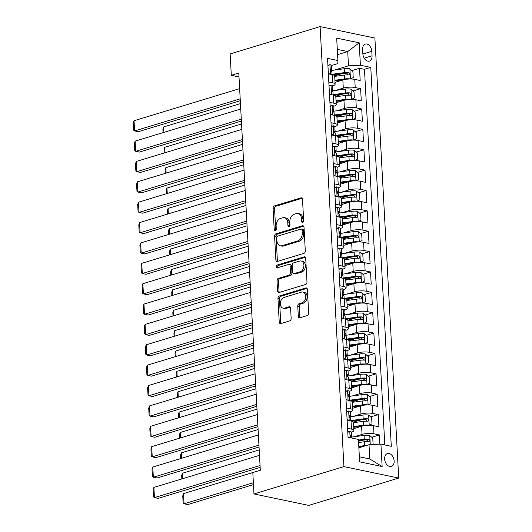<?xml version="1.0" encoding="UTF-8"?>
<svg xmlns="http://www.w3.org/2000/svg" width="532" height="532" viewBox="0 0 532 532"><rect width="100%" height="100%" fill="white"/><g stroke="black" fill="none" stroke-linecap="round" stroke-linejoin="round"><path stroke-width="0.8" d="M302.708 222.383A1.45 1.011 -78.2 0 0 303.659 220.667L302.509 199.427A2.068 1.443 -78.2 0 0 301.464 197.844A2.068 1.443 -78.2 0 0 300.932 197.871L274.439 205.924A2.068 1.443 -78.2 0 0 273.076 208.371L274.226 229.611A1.45 1.011 -78.2 0 0 274.958 230.722A1.45 1.011 -78.2 0 0 275.33 230.702A1.45 1.011 -78.2 0 0 276.288 228.986L276.135 226.24A6.63 4.622 -78.2 0 1 280.504 218.406L282.705 217.741A6.63 4.622 -78.2 0 1 284.414 217.648A6.63 4.622 -78.2 0 1 287.765 222.708L287.912 225.455A1.45 1.011 -78.2 0 0 288.643 226.559A1.45 1.011 -78.2 0 0 289.016 226.539A1.45 1.011 -78.2 0 0 289.973 224.83L289.827 222.077A6.63 4.622 -78.2 0 1 294.189 214.25L296.397 213.578A6.63 4.622 -78.2 0 1 298.1 213.492A6.63 4.622 -78.2 0 1 301.451 218.546L301.597 221.299A1.45 1.011 -78.2 0 0 302.336 222.403A1.45 1.011 -78.2 0 0 302.708 222.383M394.139 460.991A6.75 4.522 73.1 0 0 387.436 453.537A6.75 4.522 73.1 0 0 384.663 459.01A6.75 4.522 73.1 0 0 391.359 466.464A6.75 4.522 73.1 0 0 394.139 460.991M298.292 316.247A2.068 1.443 -78.2 0 0 299.336 317.83A2.068 1.443 -78.2 0 0 299.868 317.803L307.303 315.543A2.068 1.443 -78.2 0 0 308.666 313.095L307.39 289.501A2.068 1.443 -78.2 0 0 306.339 287.925A2.068 1.443 -78.2 0 0 305.807 287.952L279.32 295.998A2.068 1.443 -78.2 0 0 277.957 298.445L279.233 322.04A2.068 1.443 -78.2 0 0 280.278 323.622A2.068 1.443 -78.2 0 0 280.81 323.596L289.787 320.869A2.068 1.443 -78.2 0 0 291.15 318.422L290.605 308.321A2.068 1.443 -78.2 0 0 289.561 306.745A2.068 1.443 -78.2 0 0 289.029 306.771L284.573 308.121A5.539 3.864 -78.2 0 1 283.15 308.201A5.539 3.864 -78.2 0 1 280.357 302.981A5.539 3.864 -78.2 0 1 283.995 297.428L301.431 292.128A5.539 3.864 -78.2 0 1 302.861 292.048A5.539 3.864 -78.2 0 1 305.647 297.268A5.539 3.864 -78.2 0 1 302.016 302.821L299.104 303.706A2.068 1.443 -78.2 0 0 297.74 306.153L298.292 316.247L299.769 316.56A2.068 1.443 -78.2 0 0 300.161 317.717M320.104 26.6L230.143 53.938L231.3 75.325L238.795 73.05L260.308 470.281L252.813 472.556L253.97 493.949L343.931 466.611L320.104 26.6L374.894 38.051L398.721 478.062L343.931 466.611M303.932 253.358A2.068 1.443 -78.2 0 0 305.295 250.911L304.018 227.317A2.068 1.443 -78.2 0 0 302.974 225.741A2.068 1.443 -78.2 0 0 302.442 225.768L275.948 233.814A2.068 1.443 -78.2 0 0 274.585 236.261L275.862 259.855A2.068 1.443 -78.2 0 0 276.913 261.438A2.068 1.443 -78.2 0 0 277.445 261.412L303.932 253.358M305.707 258.412L306.984 282.007A2.068 1.443 -78.2 0 1 305.621 284.454L279.127 292.5A2.068 1.443 -78.2 0 1 278.595 292.527A2.068 1.443 -78.2 0 1 277.551 290.951L276.999 280.849A2.068 1.443 -78.2 0 1 278.362 278.402L289.109 275.144A2.068 1.443 -78.2 0 0 290.472 272.697L290.106 265.993A2.068 1.443 -78.2 0 0 289.062 264.417A2.068 1.443 -78.2 0 0 288.53 264.444L277.345 267.842A1.45 1.011 -78.2 0 1 276.973 267.862A1.45 1.011 -78.2 0 1 276.241 266.499A1.45 1.011 -78.2 0 1 277.192 265.042L304.124 256.856A2.068 1.443 -78.2 0 1 304.656 256.83A2.068 1.443 -78.2 0 1 305.707 258.412M379.875 444.18L379.369 434.95L371.762 437.264M358.521 441.287L361.394 440.416M354.492 436.699L362.046 434.405A8.439 2.161 -3.1 0 1 373.969 433.819L373.524 425.673L378.93 426.804L378.272 414.581L370.658 416.895M353.401 422.135L360.29 420.047M353.388 416.33L360.942 414.036A8.439 2.161 -3.1 0 1 372.866 413.45L372.42 405.304L377.826 406.435L377.168 394.212L369.554 396.526M352.297 401.766L359.186 399.678M352.29 395.961L359.838 393.667A8.439 2.161 -3.1 0 1 371.762 393.082L371.316 384.935L376.723 386.066L376.064 373.843L368.45 376.151M351.193 381.397L358.083 379.303M351.187 375.592L358.734 373.298A8.439 2.161 -3.1 0 1 370.658 372.713L370.219 364.56L375.619 365.69L374.96 353.467L367.353 355.782M350.089 361.029L356.979 358.934M350.083 355.216L357.63 352.922A8.439 2.161 -3.1 0 1 369.554 352.337L369.115 344.191L374.515 345.321L373.856 333.099L366.249 335.413M348.992 340.653L355.875 338.565M348.979 334.847L356.533 332.553A8.439 2.161 -3.1 0 1 368.45 331.968L368.011 323.822L373.417 324.952L372.752 312.73L365.145 315.044M347.888 320.284L354.771 318.189M347.875 314.478L355.429 312.184A8.439 2.161 -3.1 0 1 367.346 311.599L366.907 303.453L372.314 304.577L371.649 292.361L364.041 294.668M346.784 299.915L353.667 297.82M346.771 294.11L354.325 291.809A8.439 2.161 -3.1 0 1 366.242 291.23L365.803 283.077L371.21 284.208L370.545 271.985L362.937 274.299M345.68 279.546L352.563 277.451M345.667 273.734L353.221 271.44A8.439 2.161 -3.1 0 1 365.138 270.855L364.699 262.708L370.106 263.839L369.441 251.616L361.833 253.93M344.576 259.17L351.466 257.082M344.563 253.365L352.118 251.071A8.439 2.161 -3.1 0 1 364.041 250.486L363.595 242.339L369.002 243.47L368.337 231.247L360.729 233.555M343.473 238.802L350.362 236.707M343.459 232.996L351.014 230.702A8.439 2.161 -3.1 0 1 362.937 230.117L362.492 221.97L367.898 223.094L367.24 210.872L359.625 213.186M342.369 218.433L349.258 216.338M342.355 212.627L349.91 210.326A8.439 2.161 -3.1 0 1 361.833 209.748L361.388 201.595L366.794 202.725L366.136 190.503L358.521 192.817M341.265 198.064L348.154 195.969M341.258 192.252L348.806 189.957A8.439 2.161 -3.1 0 1 360.729 189.372L360.284 181.226L365.69 182.356L365.032 170.134L357.418 172.448M340.161 177.688L347.05 175.6M340.154 171.883L347.702 169.588A8.439 2.161 -3.1 0 1 359.625 169.003L359.186 160.857L364.586 161.987L363.928 149.765L356.32 152.072M339.057 157.319L345.946 155.224M339.05 151.514L346.598 149.219A8.439 2.161 -3.1 0 1 358.521 148.634L358.083 140.481L363.482 141.612L362.824 129.389L355.216 131.703M337.96 136.95L344.842 134.855M337.946 131.138L345.501 128.844A8.439 2.161 -3.1 0 1 357.418 128.259L356.979 120.112L362.385 121.243L361.72 109.02L354.113 111.334M336.856 116.575L343.738 114.486M336.842 110.769L344.397 108.475A8.439 2.161 -3.1 0 1 356.314 107.89L355.875 99.743L361.281 100.874L360.616 88.651L355.21 87.521A8.439 2.161 176.9 0 0 343.293 88.106L335.739 90.4M335.752 96.206L342.635 94.117M353.009 90.965L360.616 88.651M373.524 425.673A8.439 2.161 176.9 0 0 361.607 426.258L353.787 428.632M372.42 405.304A8.439 2.161 176.9 0 0 360.503 405.889L352.683 408.263M371.316 384.935A8.439 2.161 176.9 0 0 359.399 385.514L351.586 387.894M370.219 364.56A8.439 2.161 176.9 0 0 358.295 365.145L350.482 367.519M369.115 344.191A8.439 2.161 176.9 0 0 357.191 344.776L349.378 347.15M368.011 323.822A8.439 2.161 176.9 0 0 356.088 324.407L348.274 326.781M366.907 303.453A8.439 2.161 176.9 0 0 354.984 304.031L347.17 306.412M365.803 283.077A8.439 2.161 176.9 0 0 353.88 283.662L346.066 286.036M364.699 262.708A8.439 2.161 176.9 0 0 352.776 263.293L344.962 265.668M363.595 242.339A8.439 2.161 176.9 0 0 351.679 242.925L343.858 245.299M362.492 221.97A8.439 2.161 176.9 0 0 350.575 222.549L342.754 224.93M361.388 201.595A8.439 2.161 176.9 0 0 349.471 202.18L341.65 204.554M360.284 181.226A8.439 2.161 176.9 0 0 348.367 181.811L340.553 184.185M359.186 160.857A8.439 2.161 176.9 0 0 347.263 161.442L339.449 163.816M358.083 140.481A8.439 2.161 176.9 0 0 346.159 141.066L338.345 143.44M356.979 120.112A8.439 2.161 176.9 0 0 345.055 120.698L337.241 123.072M355.875 99.743A8.439 2.161 176.9 0 0 343.951 100.329L336.138 102.703M362.625 49.383L362.864 53.865A6.544 4.382 73.1 0 0 369.354 61.087A6.544 4.382 73.1 0 0 372.048 55.787L371.802 51.305A6.544 4.382 73.1 0 0 365.311 44.09A6.544 4.382 73.1 0 0 362.625 49.383M359.359 456.795L369.78 458.976L369.009 444.719L380.925 444.134L391.293 446.301L370.771 67.404L360.403 65.237L348.487 65.822L334.635 70.031M380.925 444.134L382.142 466.537L359.632 461.836L358.415 439.425L348.054 437.257L327.532 58.36L337.9 60.528L336.683 38.124L359.193 42.826L360.403 65.237M351.379 432.177L351.386 432.177A8.439 2.161 -3.1 0 0 353.886 430.481L353.447 422.335A8.439 2.161 176.9 0 0 351.014 420.972L347.123 420.154M350.275 411.808L350.282 411.808A8.439 2.161 -3.1 0 0 352.789 410.112L352.344 401.966A8.439 2.161 176.9 0 0 349.916 400.596L346.019 399.785M349.172 391.439L349.178 391.439A8.439 2.161 -3.1 0 0 351.685 389.743L351.24 381.59A8.439 2.161 176.9 0 0 348.812 380.227L344.916 379.416M348.068 371.07L348.074 371.063A8.439 2.161 -3.1 0 0 350.581 369.374L350.136 361.221A8.439 2.161 176.9 0 0 347.709 359.858L343.818 359.04M346.97 350.694L346.97 350.694A8.439 2.161 -3.1 0 0 349.477 348.999L349.032 340.852A8.439 2.161 176.9 0 0 346.605 339.489L342.714 338.671M345.867 330.325L345.867 330.325A8.439 2.161 -3.1 0 0 348.374 328.63L347.935 320.483A8.439 2.161 176.9 0 0 345.501 319.114L341.611 318.302M344.763 309.957L344.763 309.957A8.439 2.161 -3.1 0 0 347.27 308.261L346.831 300.108A8.439 2.161 176.9 0 0 344.397 298.745L340.507 297.933M343.659 289.581L343.659 289.581A8.439 2.161 -3.1 0 0 346.166 287.885L345.727 279.739A8.439 2.161 176.9 0 0 343.293 278.376L339.403 277.558M342.555 269.212L342.561 269.212A8.439 2.161 -3.1 0 0 345.062 267.516L344.623 259.37A8.439 2.161 176.9 0 0 342.189 258L338.299 257.189M341.451 248.843L341.458 248.843A8.439 2.161 -3.1 0 0 343.958 247.147L343.519 239.001A8.439 2.161 176.9 0 0 341.085 237.631L337.195 236.82M340.347 228.474L340.354 228.467A8.439 2.161 -3.1 0 0 342.854 226.778L342.415 218.625A8.439 2.161 176.9 0 0 339.981 217.262L336.091 216.451M339.243 208.098L339.25 208.098A8.439 2.161 -3.1 0 0 341.757 206.403L341.311 198.256A8.439 2.161 176.9 0 0 338.884 196.893L334.987 196.075M338.139 187.73L338.146 187.73A8.439 2.161 -3.1 0 0 340.653 186.034L340.207 177.888A8.439 2.161 176.9 0 0 337.78 176.518L333.883 175.706M337.035 167.361L337.042 167.361A8.439 2.161 -3.1 0 0 339.549 165.665L339.103 157.519A8.439 2.161 176.9 0 0 336.676 156.149L332.786 155.337M335.938 146.992L335.938 146.985A8.439 2.161 -3.1 0 0 338.445 145.296L338 137.143A8.439 2.161 176.9 0 0 335.572 135.78L331.682 134.968M334.834 126.616L334.834 126.616A8.439 2.161 -3.1 0 0 337.341 124.92L336.902 116.774A8.439 2.161 176.9 0 0 334.468 115.411L330.578 114.593M333.73 106.247L333.73 106.247A8.439 2.161 -3.1 0 0 336.237 104.551L335.798 96.405A8.439 2.161 176.9 0 0 333.365 95.035L329.474 94.224M384.816 444.945L364.473 69.32L359.512 68.282L360.177 80.505L354.771 79.374A8.439 2.161 176.9 0 0 342.847 79.953L335.034 82.334M332.626 85.878L332.626 85.878A8.439 2.161 176.9 0 0 335.133 84.182A8.439 2.161 176.9 0 0 332.706 82.812L328.809 82.001M335.133 84.182L334.695 76.029A8.439 2.161 176.9 0 0 332.261 74.666L328.37 73.855M347.569 428.307L351.459 429.118A8.439 2.161 -3.1 0 1 353.886 430.481M346.465 407.931L350.355 408.749A8.439 2.161 -3.1 0 1 352.789 410.112M345.361 387.562L349.251 388.373A8.439 2.161 -3.1 0 1 351.685 389.743M344.257 367.193L348.147 368.004A8.439 2.161 -3.1 0 1 350.581 369.374M343.153 346.817L347.044 347.635A8.439 2.161 -3.1 0 1 349.477 348.999M342.049 326.449L345.94 327.266A8.439 2.161 -3.1 0 1 348.374 328.63M340.946 306.08L344.836 306.891A8.439 2.161 -3.1 0 1 347.27 308.261M339.842 285.711L343.738 286.522A8.439 2.161 -3.1 0 1 346.166 287.885M338.738 265.335L342.635 266.153A8.439 2.161 -3.1 0 1 345.062 267.516M337.64 244.966L341.531 245.777A8.439 2.161 -3.1 0 1 343.958 247.147M336.537 224.597L340.427 225.408A8.439 2.161 -3.1 0 1 342.854 226.778M335.433 204.228L339.323 205.039A8.439 2.161 -3.1 0 1 341.757 206.403M334.329 183.853L338.219 184.671A8.439 2.161 -3.1 0 1 340.653 186.034M333.225 163.484L337.115 164.295A8.439 2.161 -3.1 0 1 339.549 165.665M332.121 143.115L336.011 143.926A8.439 2.161 -3.1 0 1 338.445 145.296M331.017 122.746L334.907 123.557A8.439 2.161 -3.1 0 1 337.341 124.92M329.913 102.37L333.803 103.188A8.439 2.161 -3.1 0 1 336.237 104.551M356.314 107.89L361.72 109.02M357.418 128.259L362.824 129.389M358.521 148.634L363.928 149.765M359.625 169.003L365.032 170.134M360.729 189.372L366.136 190.503M361.833 209.748L367.24 210.872M362.937 230.117L368.337 231.247M364.041 250.486L369.441 251.616M365.138 270.855L370.545 271.985M366.242 291.23L371.649 292.361M367.346 311.599L372.752 312.73M368.45 331.968L373.856 333.099M369.554 352.337L374.96 353.467M370.658 372.713L376.064 373.843M371.762 393.082L377.168 394.212M372.866 413.45L378.272 414.581M373.969 433.819L379.369 434.95M369.009 444.719L358.874 447.798M348.487 65.822L347.715 51.557L337.295 49.383M337.581 54.643L347.715 51.557L359.193 42.826M331.522 65.509L337.82 63.594L337.9 60.528M253.97 493.949L308.76 505.4L398.721 478.062M231.3 75.325L239.008 76.941M334.648 75.837L341.531 73.742M351.905 70.59L359.512 68.282M364.473 69.32L370.771 67.404M382.142 466.537L369.78 458.976M303.173 222.077A1.45 1.011 -78.2 0 1 303.08 221.605L302.934 218.858A6.63 4.622 -78.2 0 0 299.576 213.798L298.1 213.492M284.414 217.648L285.89 217.96A6.63 4.622 -78.2 0 1 289.242 223.014L289.395 225.768A1.45 1.011 -78.2 0 0 289.488 226.24M302.116 198.27L275.922 206.23A2.068 1.443 -78.2 0 0 274.559 208.677L275.709 229.924A1.45 1.011 -78.2 0 0 275.802 230.396M303.626 226.167L277.431 234.127A2.068 1.443 -78.2 0 0 276.068 236.574L277.345 260.168A2.068 1.443 -78.2 0 0 277.737 261.318M302.076 230.143A1.45 1.011 -78.2 0 0 301.345 229.039A1.45 1.011 -78.2 0 0 300.972 229.059L277.717 236.122A1.45 1.011 -78.2 0 0 276.766 237.837L276.919 240.737A6.63 4.622 -78.2 0 0 280.278 245.791A6.63 4.622 -78.2 0 0 281.98 245.704L297.873 240.87A6.63 4.622 -78.2 0 0 302.236 233.043L302.076 230.143L303.559 230.456A1.45 1.011 -78.2 0 0 302.828 229.345L301.345 229.039M280.278 245.791L281.754 246.103A6.63 4.622 -78.2 0 0 283.456 246.01L281.98 245.704M303.559 230.456L303.719 233.355A6.63 4.622 -78.2 0 1 299.356 241.182L283.456 246.01M289.062 264.417L290.538 264.723A2.068 1.443 -78.2 0 1 291.589 266.306L291.955 273.002A2.068 1.443 -78.2 0 1 290.592 275.45L279.845 278.715A2.068 1.443 -78.2 0 0 278.482 281.162L279.027 291.257A2.068 1.443 -78.2 0 0 279.42 292.414M305.315 257.255L278.675 265.355A1.45 1.011 -78.2 0 0 277.87 267.682M300.254 271.752A5.539 3.864 -78.2 0 0 303.892 266.2A5.539 3.864 -78.2 0 0 301.099 260.979A5.539 3.864 -78.2 0 0 299.676 261.052L293.531 262.921A2.068 1.443 -78.2 0 0 292.168 265.368L292.534 272.065A2.068 1.443 -78.2 0 0 293.578 273.648A2.068 1.443 -78.2 0 0 294.11 273.621L300.254 271.752L301.737 272.065A5.539 3.864 -78.2 0 0 305.368 266.505A5.539 3.864 -78.2 0 0 302.582 261.292L301.099 260.979M293.578 273.648L295.06 273.96A2.068 1.443 -78.2 0 0 295.593 273.927L294.11 273.621M301.737 272.065L295.593 273.927M302.861 292.048L304.337 292.361A5.539 3.864 -78.2 0 1 307.13 297.574A5.539 3.864 -78.2 0 1 303.493 303.134L300.587 304.018A2.068 1.443 -78.2 0 0 299.223 306.465L299.769 316.56M283.15 308.201L284.633 308.507A5.539 3.864 -78.2 0 0 286.056 308.434L284.573 308.121M290.213 307.17L286.056 308.434M306.997 288.351L280.796 296.311A2.068 1.443 -78.2 0 0 279.433 298.758L280.71 322.352A2.068 1.443 -78.2 0 0 281.102 323.503M350.369 78.989L353.235 77.566L352.902 71.454L349.83 68.801A5.593 1.43 176.9 0 0 344.211 68.748L330.964 70.517A16.146 4.13 176.9 0 0 330.671 70.563M163.942 132.362L163.65 126.935L240.451 103.6M350.382 78.989A5.593 1.43 176.9 0 0 344.763 78.936L334.921 80.252M343.02 79.906L334.961 80.984M334.714 76.382L344.556 75.065A5.593 1.43 -3.1 0 1 348.879 74.939C350.222 74.287 350.176 73.476 348.746 72.498A5.593 1.43 176.9 0 0 344.423 72.618L332.001 74.281M333.085 74.872L345.268 73.243A2.846 0.732 -3.1 0 1 346.591 73.15L347.901 74.334M348.879 74.939L349.265 74.906M163.078 132.628L162.892 129.289L163.65 126.935M240.191 98.839L134.583 130.932L138.287 131.703L240.291 100.708M327.905 65.31L329.986 64.651A5.593 1.43 -3.1 0 1 331.522 65.542L331.735 69.413A5.593 1.43 176.9 0 0 331.123 68.814L330.904 68.794M239.639 88.651L134.031 120.744L134.583 130.932L133.665 130.227L133.279 123.098L134.031 120.744M329.986 64.651L327.925 65.675M328.317 72.917L329.734 74.134M330.658 70.537L331.443 69.905A5.593 1.43 176.9 0 0 331.735 69.413M330.705 68.941L331.123 68.814C330.272 69.313 330.319 70.124 331.256 71.255A5.593 1.43 -3.1 0 1 331.868 71.86L332.015 74.613M336.025 100.621L345.867 99.304A5.593 1.43 176.9 0 1 351.486 99.358L354.339 97.941L354.006 91.83L350.934 89.17A5.593 1.43 176.9 0 0 345.315 89.117L332.068 90.892A16.146 4.13 176.9 0 0 331.775 90.932M165.046 152.731L164.754 147.311L241.555 123.969M344.124 100.275L336.064 101.353M335.818 96.751L345.654 95.434A5.593 1.43 -3.1 0 1 349.983 95.308C351.326 94.663 351.28 93.845 349.85 92.867A5.593 1.43 176.9 0 0 345.527 92.987L333.105 94.649M334.189 95.241L346.372 93.612A2.846 0.732 -3.1 0 1 347.689 93.519L349.005 94.703M349.983 95.308L350.369 95.275M164.182 152.997L163.996 149.658L164.754 147.311M337.128 120.99L346.97 119.673A5.593 1.43 176.9 0 1 352.59 119.727L355.442 118.31L355.11 112.199L352.038 109.545A5.593 1.43 176.9 0 0 346.418 109.492L333.172 111.261A16.146 4.13 176.9 0 0 332.879 111.301L333.65 110.649A5.593 1.43 176.9 0 0 333.943 110.157A5.593 1.43 176.9 0 0 333.331 109.552L333.112 109.539M166.15 173.106L165.858 167.68L242.659 144.338M345.228 120.644L337.168 121.722M336.916 117.12L346.758 115.803A5.593 1.43 -3.1 0 1 351.087 115.683C352.43 115.032 352.384 114.214 350.954 113.236A5.593 1.43 176.9 0 0 346.625 113.363L334.202 115.018M335.293 115.617L347.469 113.988A2.846 0.732 -3.1 0 1 348.793 113.895L350.109 115.078M351.087 115.683L351.472 115.644M165.279 173.365L165.1 170.034L165.858 167.68M353.68 140.102L356.546 138.679L356.214 132.568L353.142 129.914A5.593 1.43 176.9 0 0 347.522 129.861L334.276 131.63A16.146 4.13 176.9 0 0 333.983 131.67M167.254 193.475L166.962 188.049L243.762 164.707M353.694 140.096A5.593 1.43 176.9 0 0 348.074 140.049L338.232 141.359M346.332 141.02L338.272 142.097M338.02 137.489L347.862 136.179A5.593 1.43 -3.1 0 1 352.191 136.052C353.527 135.401 353.487 134.589 352.058 133.605A5.593 1.43 176.9 0 0 347.728 133.732L335.306 135.394M336.397 135.986L348.573 134.357A2.846 0.732 -3.1 0 1 349.896 134.264L351.213 135.447M352.191 136.052L352.576 136.012M166.383 193.741L166.203 190.403L166.962 188.049M354.778 160.471L357.65 159.048L357.318 152.937L354.246 150.283A5.593 1.43 176.9 0 0 348.626 150.23L335.379 151.999A16.146 4.13 176.9 0 0 335.08 152.046M168.358 213.844L168.065 208.418L244.86 185.083M354.797 160.471A5.593 1.43 176.9 0 0 349.178 160.418L339.336 161.735M347.436 161.389L339.376 162.466M339.123 157.864L348.965 156.548A5.593 1.43 -3.1 0 1 353.295 156.421C354.631 155.77 354.591 154.958 353.162 153.981A5.593 1.43 176.9 0 0 348.832 154.1L336.41 155.763M337.494 156.355L349.677 154.726A2.846 0.732 -3.1 0 1 351 154.632L352.317 155.816M353.295 156.421L353.68 156.388M167.487 214.11L167.307 210.772L168.065 208.418M241.295 119.208L135.687 151.301L139.391 152.072L241.395 121.077M329.009 85.679L331.09 85.02A5.593 1.43 -3.1 0 1 332.626 85.911L332.839 89.782A5.593 1.43 176.9 0 0 332.227 89.183L332.008 89.17M240.743 109.02L135.135 141.113L135.687 151.301L134.769 150.596L134.383 143.467L135.135 141.113M331.09 85.02L329.029 86.051M329.421 93.286L330.831 94.51M331.762 90.912L332.547 90.274A5.593 1.43 176.9 0 0 332.839 89.782M331.808 89.31L332.227 89.183C331.376 89.682 331.423 90.5 332.36 91.624A5.593 1.43 -3.1 0 1 332.972 92.229L333.118 94.989M242.399 139.577L136.791 171.67L140.495 172.448L242.499 141.446M330.113 106.054L332.194 105.396A5.593 1.43 -3.1 0 1 333.73 106.28L333.943 110.157M241.847 129.396L136.239 161.489L136.791 171.67L135.873 170.972L135.487 163.836L136.239 161.489M332.194 105.396L330.133 106.42M330.525 113.662L331.935 114.879M332.906 109.678L333.331 109.552C332.48 110.051 332.52 110.869 333.464 111.999A5.593 1.43 -3.1 0 1 334.076 112.598L334.222 115.358M243.503 159.952L137.894 192.045L141.598 192.817L243.603 161.821M331.217 126.423L333.298 125.765A5.593 1.43 -3.1 0 1 334.834 126.656L335.047 130.526A5.593 1.43 176.9 0 0 334.435 129.921L334.216 129.908M242.951 149.765L137.342 181.858L137.894 192.045L136.977 191.34L136.584 184.212L137.342 181.858M333.298 125.765L331.237 126.789M331.629 134.031L333.039 135.248M333.97 131.65L334.754 131.018A5.593 1.43 176.9 0 0 335.047 130.526M334.01 130.054L334.435 129.921C333.584 130.426 333.624 131.238 334.568 132.368A5.593 1.43 -3.1 0 1 335.18 132.967L335.326 135.727M244.607 180.321L138.998 212.414L142.702 213.186L244.707 182.19M332.32 146.792L334.402 146.134A5.593 1.43 -3.1 0 1 335.938 147.025L336.151 150.895A5.593 1.43 176.9 0 0 335.539 150.297L335.32 150.277M244.055 170.134L138.446 202.227L138.998 212.414L138.074 211.709L137.688 204.581L138.446 202.227M334.402 146.134L332.34 147.158M332.733 154.4L334.143 155.623M335.074 152.019L335.858 151.387A5.593 1.43 176.9 0 0 336.151 150.895M335.113 150.423L335.539 150.297C334.688 150.795 334.728 151.607 335.672 152.737A5.593 1.43 -3.1 0 1 336.284 153.342L336.43 156.095M355.881 180.847L358.754 179.424L358.422 173.312L355.349 170.652A5.593 1.43 176.9 0 0 349.73 170.599L336.483 172.375A16.146 4.13 176.9 0 0 336.184 172.415L336.956 171.756A5.593 1.43 176.9 0 0 337.255 171.264A5.593 1.43 176.9 0 0 336.643 170.666L336.423 170.652M169.462 234.213L169.169 228.793L245.964 205.452M355.901 180.84A5.593 1.43 176.9 0 0 350.282 180.787L340.44 182.104M348.54 181.758L340.48 182.835M340.227 178.233L350.069 176.917A5.593 1.43 -3.1 0 1 354.392 176.79C355.735 176.145 355.695 175.327 354.265 174.35A5.593 1.43 176.9 0 0 349.936 174.469L337.514 176.132M338.598 176.724L350.781 175.101A2.846 0.732 -3.1 0 1 352.104 175.001L353.421 176.185M354.392 176.79L354.784 176.757M168.591 234.479L168.411 231.141L169.169 228.793M245.711 200.69L140.102 232.783L143.806 233.561L245.811 202.559M333.424 167.161L335.506 166.509A5.593 1.43 -3.1 0 1 337.042 167.394L337.255 171.264M245.159 190.509L139.55 222.602L140.102 232.783L139.178 232.078L138.792 224.95L139.55 222.602M335.506 166.509L333.444 167.533M333.837 174.769L335.246 175.992M336.217 170.792L336.643 170.666C335.792 171.164 335.832 171.982 336.769 173.113A5.593 1.43 -3.1 0 1 337.381 173.711L337.534 176.471M356.985 201.216L359.858 199.793L359.526 193.681L356.453 191.028A5.593 1.43 176.9 0 0 350.834 190.975L337.587 192.744A16.146 4.13 176.9 0 0 337.288 192.784M170.566 254.589L170.267 249.162L247.067 225.821M357.005 201.209A5.593 1.43 176.9 0 0 351.379 201.156L341.544 202.473M349.644 202.127L341.584 203.204M341.331 198.602L351.173 197.286A5.593 1.43 -3.1 0 1 355.496 197.166C356.839 196.514 356.799 195.696 355.363 194.719A5.593 1.43 176.9 0 0 351.04 194.845L338.618 196.508M339.702 197.099L351.885 195.47A2.846 0.732 -3.1 0 1 353.208 195.377L354.525 196.561M355.496 197.166L355.881 197.126M169.695 254.848L169.515 251.516L170.267 249.162M246.815 221.059L141.206 253.152L144.904 253.93L246.915 222.928M334.528 187.537L336.61 186.878A5.593 1.43 -3.1 0 1 338.146 187.769L338.352 191.64A5.593 1.43 176.9 0 0 337.74 191.035L337.527 191.021M246.263 210.878L140.654 242.971L141.206 253.152L140.282 252.454L139.896 245.325L140.654 242.971M336.61 186.878L334.548 187.902M334.941 195.144L336.35 196.361M337.281 192.764L338.059 192.132A5.593 1.43 176.9 0 0 338.352 191.64M337.321 191.161L337.74 191.035C336.889 191.533 336.936 192.351 337.873 193.482A5.593 1.43 -3.1 0 1 338.485 194.08L338.638 196.84M342.641 222.842L352.483 221.531A5.593 1.43 176.9 0 1 358.109 221.585L360.955 220.162L360.63 214.05L357.557 211.397A5.593 1.43 176.9 0 0 351.931 211.344L338.691 213.113A16.146 4.13 176.9 0 0 338.392 213.152M171.67 274.958L171.37 269.531L248.171 246.196M350.748 222.502L342.681 223.58M342.435 218.971L352.277 217.661A5.593 1.43 -3.1 0 1 356.6 217.535C357.943 216.883 357.896 216.072 356.467 215.088A5.593 1.43 176.9 0 0 352.144 215.214L339.722 216.876M340.806 217.468L352.989 215.839A2.846 0.732 -3.1 0 1 354.312 215.746L355.629 216.93M356.6 217.535L356.985 217.502M170.799 275.224L170.619 271.885L171.37 269.531M247.912 241.435L142.31 273.528L146.007 274.299L248.018 243.304M335.632 207.906L337.714 207.247A5.593 1.43 -3.1 0 1 339.25 208.138L339.456 212.009A5.593 1.43 176.9 0 0 338.844 211.404L338.631 211.39M247.36 231.247L141.758 263.34L142.31 273.528L141.386 272.823L141 265.694L141.758 263.34M337.714 207.247L335.652 208.271M336.044 215.513L337.454 216.73M338.385 213.133L339.163 212.501A5.593 1.43 176.9 0 0 339.456 212.009M338.425 211.537L338.844 211.404C337.993 211.909 338.039 212.72 338.977 213.851A5.593 1.43 -3.1 0 1 339.589 214.449L339.742 217.209M343.745 243.217L353.587 241.9A5.593 1.43 176.9 0 1 359.206 241.954L362.059 240.537L361.733 234.426L358.654 231.766A5.593 1.43 176.9 0 0 353.035 231.713L339.795 233.488A16.146 4.13 176.9 0 0 339.496 233.528L340.267 232.87A5.593 1.43 176.9 0 0 340.56 232.378A5.593 1.43 176.9 0 0 339.948 231.779L339.735 231.759M172.767 295.327L172.474 289.9L249.275 266.565M351.852 242.871L343.785 243.949M343.539 239.347L353.381 238.03A5.593 1.43 -3.1 0 1 357.704 237.904C359.047 237.259 359 236.441 357.571 235.463A5.593 1.43 176.9 0 0 353.248 235.583L340.826 237.245M341.91 237.837L354.093 236.208A2.846 0.732 -3.1 0 1 355.416 236.115L356.733 237.299M357.704 237.904L358.089 237.87M171.903 295.593L171.723 292.254L172.474 289.9M249.016 261.804L143.414 293.897L147.111 294.668L249.122 263.673M336.736 228.275L338.817 227.616A5.593 1.43 -3.1 0 1 340.354 228.507L340.56 232.378M248.464 251.616L142.862 283.709L143.414 293.897L142.49 293.192L142.104 286.063L142.862 283.709M338.817 227.616L336.756 228.64M337.148 235.882L338.558 237.106M339.529 231.905L339.948 231.779C339.097 232.278 339.143 233.096 340.081 234.22A5.593 1.43 -3.1 0 1 340.693 234.825L340.846 237.578M360.297 262.329L363.163 260.906L362.831 254.795L359.758 252.135A5.593 1.43 176.9 0 0 354.139 252.088L340.899 253.857A16.146 4.13 176.9 0 0 340.6 253.897M173.871 315.695L173.578 310.276L250.379 286.934M360.31 262.323A5.593 1.43 176.9 0 0 354.691 262.269L344.849 263.586M352.949 263.24L344.889 264.318M344.643 259.716L354.485 258.399A5.593 1.43 -3.1 0 1 358.807 258.279C360.151 257.628 360.104 256.81 358.674 255.832A5.593 1.43 176.9 0 0 354.352 255.958L341.93 257.614M343.014 258.213L355.196 256.584A2.846 0.732 -3.1 0 1 356.52 256.49L357.837 257.668M358.807 258.279L359.193 258.239M173.006 315.961L172.827 312.623L173.578 310.276M361.401 282.698L364.267 281.275L363.935 275.164L360.862 272.51A5.593 1.43 176.9 0 0 355.243 272.457L341.996 274.226A16.146 4.13 176.9 0 0 341.704 274.266M174.975 336.071L174.682 330.645L251.483 307.303M361.414 282.692A5.593 1.43 176.9 0 0 355.795 282.638L345.953 283.955M354.053 283.609L345.993 284.693M345.747 280.085L355.589 278.768A5.593 1.43 -3.1 0 1 359.911 278.648C361.255 277.997 361.208 277.185 359.778 276.201A5.593 1.43 176.9 0 0 355.456 276.327L343.034 277.99M344.118 278.582L356.3 276.953A2.846 0.732 -3.1 0 1 357.624 276.859L358.934 278.043M359.911 278.648L360.297 278.608M174.11 336.33L173.924 332.999L174.682 330.645M362.505 303.067L365.371 301.644L365.038 295.533L361.966 292.879A5.593 1.43 176.9 0 0 356.347 292.826L343.1 294.595A16.146 4.13 176.9 0 0 342.808 294.635L343.579 293.983A5.593 1.43 176.9 0 0 343.872 293.491A5.593 1.43 176.9 0 0 343.26 292.893L343.04 292.873M176.079 356.44L175.786 351.014L252.587 327.679M362.518 303.067A5.593 1.43 176.9 0 0 356.899 303.014L347.057 304.331M355.157 303.985L347.097 305.062M346.851 300.46L356.686 299.144A5.593 1.43 -3.1 0 1 361.015 299.017C362.358 298.366 362.312 297.554 360.882 296.57A5.593 1.43 176.9 0 0 356.56 296.696L344.138 298.359M345.221 298.951L357.404 297.322A2.846 0.732 -3.1 0 1 358.721 297.228L360.038 298.412M361.015 299.017L361.401 298.984M175.214 356.706L175.028 353.368L175.786 351.014M363.609 323.443L366.475 322.02L366.142 315.908L363.07 313.248A5.593 1.43 176.9 0 0 357.451 313.195L344.204 314.971A16.146 4.13 176.9 0 0 343.911 315.011M177.183 376.809L176.89 371.383L253.691 348.048M363.622 323.436A5.593 1.43 176.9 0 0 358.003 323.383L348.161 324.7M356.26 324.354L348.201 325.431M347.948 320.829L357.79 319.513A5.593 1.43 -3.1 0 1 362.119 319.386C363.462 318.741 363.416 317.923 361.986 316.946A5.593 1.43 176.9 0 0 357.657 317.065L345.235 318.728M346.325 319.32L358.502 317.69A2.846 0.732 -3.1 0 1 359.825 317.597L361.142 318.781M362.119 319.386L362.505 319.353M176.311 377.075L176.132 373.737L176.89 371.383M349.265 345.069L359.107 343.752A5.593 1.43 176.9 0 1 364.726 343.805L367.579 342.389L367.246 336.277L364.174 333.617A5.593 1.43 176.9 0 0 358.555 333.571L345.308 335.34A16.146 4.13 176.9 0 0 345.015 335.379M178.287 397.185L177.994 391.758L254.795 368.417M357.364 344.723L349.305 345.8M349.052 341.198L358.894 339.882A5.593 1.43 -3.1 0 1 363.223 339.762C364.56 339.11 364.52 338.292 363.09 337.315A5.593 1.43 176.9 0 0 358.761 337.441L346.339 339.097M347.429 339.695L359.605 338.066A2.846 0.732 -3.1 0 1 360.929 337.973L362.245 339.157M363.223 339.762L363.609 339.722M177.415 397.444L177.236 394.106L177.994 391.758M350.369 365.437L360.211 364.121A5.593 1.43 176.9 0 1 365.83 364.174L368.683 362.757L368.35 356.646L365.278 353.993A5.593 1.43 176.9 0 0 359.659 353.94L346.412 355.709A16.146 4.13 176.9 0 0 346.113 355.748L346.891 355.097A5.593 1.43 176.9 0 0 347.183 354.605A5.593 1.43 176.9 0 0 346.571 353.999L346.352 353.986M179.39 417.553L179.098 412.127L255.892 388.786M358.468 365.098L350.408 366.176M350.156 361.567L359.998 360.25A5.593 1.43 -3.1 0 1 364.327 360.131C365.664 359.479 365.624 358.668 364.194 357.684A5.593 1.43 176.9 0 0 359.865 357.81L347.443 359.472M348.527 360.064L360.709 358.435A2.846 0.732 -3.1 0 1 362.033 358.342L363.349 359.526M364.327 360.131L364.713 360.091M178.519 417.813L178.34 414.481L179.098 412.127M366.914 384.55L369.787 383.126L369.454 377.015L366.382 374.362A5.593 1.43 176.9 0 0 360.763 374.309L347.516 376.077A16.146 4.13 176.9 0 0 347.216 376.124M180.494 437.922L180.202 432.496L256.996 409.161M366.934 384.55A5.593 1.43 176.9 0 0 361.314 384.496L351.472 385.813M359.572 385.467L351.512 386.545M351.26 381.943L361.102 380.626A5.593 1.43 -3.1 0 1 365.424 380.5C366.767 379.848 366.728 379.037 365.298 378.059A5.593 1.43 176.9 0 0 360.969 378.179L348.546 379.841M349.63 380.433L361.813 378.804A2.846 0.732 -3.1 0 1 363.137 378.711L364.453 379.895M365.424 380.5L365.817 380.466M179.623 438.188L179.444 434.85L180.202 432.496M368.018 404.925L370.89 403.502L370.558 397.391L367.486 394.731A5.593 1.43 176.9 0 0 361.866 394.678L348.62 396.453A16.146 4.13 176.9 0 0 348.32 396.493M181.598 458.291L181.299 452.872L258.1 429.53M368.038 404.918A5.593 1.43 176.9 0 0 362.412 404.865L352.576 406.182M360.676 405.836L352.616 406.913M352.364 402.312L362.206 400.995A5.593 1.43 -3.1 0 1 366.528 400.869C367.871 400.224 367.831 399.406 366.395 398.428A5.593 1.43 176.9 0 0 362.073 398.548L349.65 400.21M350.734 400.802L362.917 399.173A2.846 0.732 -3.1 0 1 364.24 399.08L365.557 400.264M366.528 400.869L366.914 400.835M180.727 458.557L180.548 455.219L181.299 452.872M369.122 425.294L371.988 423.871L371.662 417.76L368.59 415.106A5.593 1.43 176.9 0 0 362.964 415.053L349.724 416.822A16.146 4.13 176.9 0 0 349.424 416.862L350.196 416.21A5.593 1.43 176.9 0 0 350.488 415.718A5.593 1.43 176.9 0 0 349.876 415.113L349.664 415.1M182.702 478.667L182.403 473.241L259.204 449.899M369.142 425.287A5.593 1.43 176.9 0 0 363.516 425.234L353.674 426.551M361.78 426.205L353.714 427.282M353.467 422.681L363.309 421.364A5.593 1.43 -3.1 0 1 367.632 421.244C368.975 420.593 368.929 419.775 367.499 418.797A5.593 1.43 176.9 0 0 363.176 418.923L350.754 420.579M351.838 421.178L364.021 419.548A2.846 0.732 -3.1 0 1 365.344 419.455L366.661 420.639M367.632 421.244L368.018 421.204M181.831 478.926L181.651 475.595L182.403 473.241M250.12 282.173L144.511 314.266L148.215 315.044L250.22 284.041M337.84 248.65L339.915 247.992A5.593 1.43 -3.1 0 1 341.458 248.876L341.664 252.747A5.593 1.43 176.9 0 0 341.052 252.148L340.832 252.135M249.568 271.992L143.966 304.085L144.511 314.266L143.593 313.561L143.208 306.432L143.966 304.085M339.915 247.992L337.853 249.016M338.246 256.251L339.662 257.475M340.586 253.877L341.371 253.245A5.593 1.43 176.9 0 0 341.664 252.747M340.633 252.274L341.052 252.148C340.201 252.647 340.247 253.465 341.185 254.595A5.593 1.43 -3.1 0 1 341.797 255.194L341.943 257.954M251.224 302.548L145.615 334.641L149.319 335.413L251.323 304.41M338.937 269.019L341.019 268.361A5.593 1.43 -3.1 0 1 342.561 269.252L342.768 273.122A5.593 1.43 176.9 0 0 342.156 272.517L341.936 272.504M250.672 292.361L145.063 324.454L145.615 334.641L144.697 333.936L144.312 326.808L145.063 324.454M341.019 268.361L338.957 269.385M339.35 276.627L340.766 277.844M341.69 274.246L342.475 273.614A5.593 1.43 176.9 0 0 342.768 273.122M341.737 272.65L342.156 272.517C341.305 273.022 341.351 273.834 342.289 274.964A5.593 1.43 -3.1 0 1 342.901 275.563L343.047 278.322M252.328 322.917L146.719 355.01L150.423 355.782L252.427 324.786M340.041 289.388L342.123 288.73A5.593 1.43 -3.1 0 1 343.659 289.621L343.872 293.491M251.776 312.73L146.167 344.822L146.719 355.01L145.801 354.305L145.416 347.177L146.167 344.822M342.123 288.73L340.061 289.754M340.453 296.996L341.863 298.213M342.841 293.019L343.26 292.893C342.409 293.391 342.455 294.203 343.393 295.333A5.593 1.43 -3.1 0 1 344.005 295.932L344.151 298.691M253.432 343.286L147.823 375.379L151.527 376.151L253.531 345.155M341.145 309.757L343.226 309.099A5.593 1.43 -3.1 0 1 344.763 309.99L344.975 313.86A5.593 1.43 176.9 0 0 344.364 313.262L344.144 313.248M252.88 333.099L147.271 365.191L147.823 375.379L146.905 374.674L146.519 367.546L147.271 365.191M343.226 309.099L341.165 310.129M341.557 317.365L342.967 318.588M343.898 314.984L344.683 314.352A5.593 1.43 176.9 0 0 344.975 313.86M343.938 313.388L344.364 313.262C343.512 313.76 343.552 314.578 344.497 315.702A5.593 1.43 -3.1 0 1 345.108 316.307L345.255 319.067M254.535 363.655L148.927 395.748L152.631 396.526L254.635 365.524M342.249 330.133L344.33 329.474A5.593 1.43 -3.1 0 1 345.867 330.359L346.079 334.229A5.593 1.43 176.9 0 0 345.468 333.63L345.248 333.617M253.983 353.474L148.375 385.567L148.927 395.748L148.009 395.05L147.617 387.914L148.375 385.567M344.33 329.474L342.269 330.498M342.661 337.734L344.071 338.957M345.002 335.36L345.787 334.728A5.593 1.43 176.9 0 0 346.079 334.229M345.042 333.757L345.468 333.63C344.616 334.129 344.656 334.947 345.601 336.078A5.593 1.43 -3.1 0 1 346.212 336.676L346.359 339.436M255.639 384.031L150.031 416.124L153.735 416.895L255.739 385.899M343.353 350.502L345.434 349.843A5.593 1.43 -3.1 0 1 346.97 350.734L347.183 354.605M255.087 373.843L149.479 405.936L150.031 416.124L149.106 415.419L148.721 408.29L149.479 405.936M345.434 349.843L343.373 350.867M343.765 358.109L345.175 359.326M346.146 354.132L346.571 353.999C345.72 354.505 345.76 355.316 346.704 356.447A5.593 1.43 -3.1 0 1 347.316 357.045L347.463 359.805M256.743 404.4L151.135 436.493L154.839 437.264L256.843 406.268M344.457 370.871L346.538 370.212A5.593 1.43 -3.1 0 1 348.074 371.103L348.287 374.974A5.593 1.43 176.9 0 0 347.675 374.375L347.456 374.355M256.191 394.212L150.583 426.305L151.135 436.493L150.21 435.788L149.825 428.659L150.583 426.305M346.538 370.212L344.477 371.236M344.869 378.478L346.279 379.695M347.21 376.097L347.988 375.466A5.593 1.43 176.9 0 0 348.287 374.974M347.25 374.501L347.675 374.375C346.824 374.874 346.864 375.685 347.802 376.816A5.593 1.43 -3.1 0 1 348.413 377.421L348.566 380.174M257.847 424.769L152.238 456.862L155.936 457.633L257.947 426.637M345.561 391.239L347.642 390.581A5.593 1.43 -3.1 0 1 349.178 391.472L349.384 395.343A5.593 1.43 176.9 0 0 348.773 394.744L348.56 394.731M257.295 414.581L151.686 446.674L152.238 456.862L151.314 456.157L150.928 449.028L151.686 446.674M347.642 390.581L345.581 391.612M345.973 398.847L347.383 400.071M348.314 396.473L349.092 395.835A5.593 1.43 176.9 0 0 349.384 395.343M348.354 394.87L348.773 394.744C347.921 395.243 347.968 396.061 348.906 397.185A5.593 1.43 -3.1 0 1 349.517 397.79L349.67 400.549M258.944 445.138L153.342 477.231L157.04 478.009L259.051 447.006M346.664 411.615L348.746 410.957A5.593 1.43 -3.1 0 1 350.282 411.841L350.488 415.718M258.392 434.957L152.79 467.049L153.342 477.231L152.418 476.532L152.032 469.397L152.79 467.049M348.746 410.957L346.684 411.981M347.077 419.223L348.487 420.44M349.458 415.239L349.876 415.113C349.025 415.612 349.072 416.43 350.009 417.56A5.593 1.43 -3.1 0 1 350.621 418.159L350.774 420.918M372.48 444.546L373.092 444.24L372.766 438.129L369.687 435.475A5.593 1.43 176.9 0 0 364.068 435.422L350.827 437.191A16.146 4.13 176.9 0 0 350.528 437.231M253.365 482.737L184.059 503.797L183.507 493.61L260.308 470.268M366.628 445.437A5.593 1.43 176.9 0 0 364.62 445.61L358.794 446.388M183.507 493.61L182.755 495.964L183.141 503.092L184.059 503.797L187.763 504.569L253.465 484.605M362.871 446.581L358.834 447.119M358.588 442.518L364.413 441.74A5.593 1.43 -3.1 0 1 368.736 441.613C370.079 440.962 370.033 440.15 368.603 439.166A5.593 1.43 176.9 0 0 364.28 439.292L358.455 440.07M358.495 440.802L365.125 439.917A2.846 0.732 -3.1 0 1 366.448 439.824L367.765 441.008M368.736 441.613L369.122 441.573M260.048 465.513L154.446 497.606L158.144 498.378L260.155 467.382M347.768 431.984L349.85 431.326A5.593 1.43 -3.1 0 1 351.386 432.217L351.592 436.087A5.593 1.43 176.9 0 0 350.98 435.482L350.768 435.469M259.496 455.326L153.894 487.418L154.446 497.606L153.522 496.901L153.136 489.773L153.894 487.418M349.85 431.326L347.788 432.35M350.522 437.211L351.3 436.579A5.593 1.43 176.9 0 0 351.592 436.087M350.561 435.615L350.98 435.482C350.129 435.987 350.176 436.799 351.113 437.929M362.046 434.405L361.607 426.258M360.942 414.036L360.503 405.889M359.838 393.667L359.399 385.514M358.734 373.298L358.295 365.145M357.63 352.922L357.191 344.776M356.533 332.553L356.088 324.407M355.429 312.184L354.984 304.031M354.325 291.809L353.88 283.662M353.221 271.44L352.776 263.293M352.118 251.071L351.679 242.925M351.014 230.702L350.575 222.549M349.91 210.326L349.471 202.18M348.806 189.957L348.367 181.811M347.702 169.588L347.263 161.442M346.598 149.219L346.159 141.066M345.501 128.844L345.055 120.698M344.397 108.475L343.951 100.329M343.293 88.106L342.847 79.953M332.706 82.812L332.261 74.666M351.459 429.118L351.014 420.972M350.355 408.749L349.916 400.596M349.251 388.373L348.812 380.227M348.147 368.004L347.709 359.858M347.044 347.635L346.605 339.489M345.94 327.266L345.501 319.114M344.836 306.891L344.397 298.745M343.738 286.522L343.293 278.376M342.635 266.153L342.189 258M341.531 245.777L341.085 237.631M340.427 225.408L339.981 217.262M339.323 205.039L338.884 196.893M338.219 184.671L337.78 176.518M337.115 164.295L336.676 156.149M336.011 143.926L335.572 135.78M334.907 123.557L334.468 115.411M333.803 103.188L333.365 95.035M355.21 87.521L354.771 79.374M362.877 54.018L371.802 51.305M364.174 58.181L372.048 55.787M302.934 218.858L301.451 218.546M289.395 225.768L287.912 225.455M289.242 223.014L287.765 222.708M275.709 229.924L274.226 229.611M274.559 208.677L273.076 208.371M275.922 206.23L274.439 205.924M301.937 198.084L300.932 197.871M303.08 221.605L301.597 221.299M277.345 260.168L275.862 259.855M276.068 236.574L274.585 236.261M277.431 234.127L275.948 233.814M303.446 225.974L302.442 225.768M299.356 241.182L297.873 240.87M303.719 233.355L302.236 233.043M279.027 291.257L277.551 290.951M278.482 281.162L276.999 280.849M279.845 278.715L278.362 278.402M290.592 275.45L289.109 275.144M291.955 273.002L290.472 272.697M291.589 266.306L290.106 265.993M278.675 265.355L277.192 265.042M305.135 257.069L304.124 256.856M299.223 306.465L297.74 306.153M300.587 304.018L299.104 303.706M303.493 303.134L302.016 302.821M290.033 306.984L289.029 306.771M280.71 322.352L279.233 322.04M279.433 298.758L277.957 298.445M280.796 296.311L279.32 295.998M306.818 288.164L305.807 287.952M350.455 78.949L349.91 68.867M330.997 71.055L330.964 70.517M344.423 72.618L344.211 68.748M344.763 78.936L344.556 75.065M346.591 73.15L348.746 72.498M329.92 64.691L330.438 74.287M351.559 99.324L351.014 89.236M332.101 91.424L332.068 90.892M345.527 92.987L345.315 89.117M345.867 99.304L345.654 95.434M347.689 93.519L349.85 92.867M352.663 119.693L352.118 109.605M333.205 111.8L333.172 111.261M346.625 113.363L346.418 109.492M346.97 119.673L346.758 115.803M348.793 113.895L350.954 113.236M353.767 140.062L353.221 129.981M334.302 132.169L334.276 131.63M347.728 133.732L347.522 129.861M348.074 140.049L347.862 136.179M349.896 134.264L352.058 133.605M354.871 160.431L354.325 150.35M335.406 152.538L335.379 151.999M348.832 154.1L348.626 150.23M349.178 160.418L348.965 156.548M351 154.632L353.162 153.981M331.024 85.06L331.542 94.656M332.128 105.429L332.646 115.025M333.225 125.798L333.75 135.401M334.329 146.174L334.847 155.77M355.974 180.807L355.423 170.719M336.51 172.907L336.483 172.375M349.936 174.469L349.73 170.599M350.282 180.787L350.069 176.917M352.104 175.001L354.265 174.35M335.433 166.543L335.951 176.139M357.072 201.176L356.526 191.094M337.614 193.282L337.587 192.744M351.04 194.845L350.834 190.975M351.379 201.156L351.173 197.286M353.208 195.377L355.363 194.719M336.537 186.912L337.055 196.508M358.176 221.545L357.63 211.463M338.718 213.651L338.691 213.113M352.144 215.214L351.931 211.344M352.483 221.531L352.277 217.661M354.312 215.746L356.467 215.088M337.64 207.28L338.159 216.883M359.28 241.914L358.734 231.832M339.822 234.02L339.795 233.488M353.248 235.583L353.035 231.713M353.587 241.9L353.381 238.03M355.416 236.115L357.571 235.463M338.744 227.656L339.263 237.252M360.383 262.289L359.838 252.201M340.926 254.389L340.899 253.857M354.352 255.958L354.139 252.088M354.691 262.269L354.485 258.399M356.52 256.49L358.674 255.832M361.487 282.658L360.942 272.577M342.029 274.765L341.996 274.226M355.456 276.327L355.243 272.457M355.795 282.638L355.589 278.768M357.624 276.859L359.778 276.201M362.591 303.027L362.046 292.946M343.133 295.134L343.1 294.595M356.56 296.696L356.347 292.826M356.899 303.014L356.686 299.144M358.721 297.228L360.882 296.57M363.695 323.396L363.15 313.315M344.237 315.503L344.204 314.971M357.657 317.065L357.451 313.195M358.003 323.383L357.79 319.513M359.825 317.597L361.986 316.946M364.799 343.772L364.254 333.684M345.334 335.872L345.308 335.34M358.761 337.441L358.555 333.571M359.107 343.752L358.894 339.882M360.929 337.973L363.09 337.315M365.903 364.141L365.358 354.059M346.438 356.247L346.412 355.709M359.865 357.81L359.659 353.94M360.211 364.121L359.998 360.25M362.033 358.342L364.194 357.684M367.007 384.51L366.455 374.428M347.542 376.616L347.516 376.077M360.969 378.179L360.763 374.309M361.314 384.496L361.102 380.626M363.137 378.711L365.298 378.059M368.104 404.885L367.559 394.797M348.646 396.985L348.62 396.453M362.073 398.548L361.866 394.678M362.412 404.865L362.206 400.995M364.24 399.08L366.395 398.428M369.208 425.254L368.663 415.166M349.75 417.361L349.724 416.822M363.176 418.923L362.964 415.053M363.516 425.234L363.309 421.364M365.344 419.455L367.499 418.797M339.848 248.025L340.367 257.621M340.952 268.394L341.471 277.99M342.056 288.763L342.575 298.366M343.16 309.139L343.679 318.735M344.257 329.507L344.783 339.103M345.361 349.876L345.88 359.472M346.465 370.252L346.984 379.848M347.569 390.621L348.088 400.217M348.673 410.99L349.192 420.586M370.259 444.652L369.767 435.542M350.854 437.73L350.827 437.191M364.28 439.292L364.068 435.422M364.62 445.61L364.413 441.74M366.448 439.824L368.603 439.166M349.777 431.359L350.116 437.69"/></g></svg>
